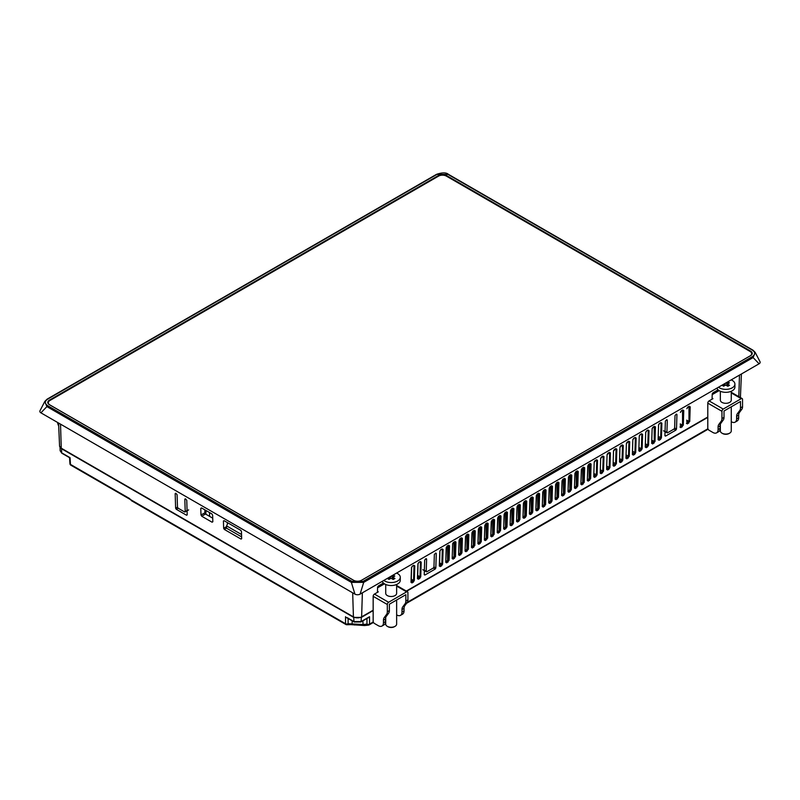 <?xml version="1.0" encoding="UTF-8"?>
<svg xmlns="http://www.w3.org/2000/svg" width="800" height="800" viewBox="0 0 800 800"><rect width="100%" height="100%" fill="white"/><g stroke="black" fill="none" stroke-linecap="round" stroke-linejoin="round"><path stroke-width="1.2" d="M364.49 625.54A1.82 1.46 -95.2 0 1 362.97 624.53L348.1 623.72A1.82 1.42 88.4 0 1 346.86 624.74L346.86 624.74A1.82 1.42 88.4 0 1 346.25 624.59A1.82 1.05 -60 0 1 345.9 624.5A1.82 1.05 -60 0 1 345.53 623.72L129.92 499.24M354.32 624.87A1.82 0.81 -79.3 0 0 354.55 625A1.82 0.81 -79.3 0 0 355.39 624.27M352.2 620.85L352.11 623.61A1.82 1.42 -91.6 0 1 350.88 624.63L364.56 625.54A1.82 1.46 -96 0 1 363.09 624.52L362.86 620.85M373.28 621.95L369.53 624.11A1.82 1.05 60 0 1 369.15 624.89A1.82 1.05 60 0 1 368.9 624.97A1.82 1.46 -96 0 1 368.43 625.13L368.43 625.13A1.82 1.46 -96 0 1 366.96 624.11L363.09 624.52M366.96 618.49L366.96 624.11A1.82 1.12 180 0 0 369.53 624.11L369.53 616.72L367.81 617.69M369.53 616.72L361.09 621.59L353.96 621.59A0.91 0.53 120 0 0 354.16 621.99L360.9 621.98A0.91 0.53 60 0 1 360.89 621.99A0.91 0.53 60 0 0 361.09 621.59L361.33 617.41L353.73 617.41L353.96 621.59L347.25 617.69M131.96 500.87L129.32 498.38L70.46 464.39A1.82 1.05 176.5 0 1 69.93 463.71A1.82 1.82 0 0 0 70.84 465.17A1.82 1.05 -60 0 1 70.46 464.39L70.05 457.68L61.63 452.81L60.15 450.72M707.79 417.39L406.1 591.56M373.16 610.58L361.33 617.41M353.73 617.41L61.6 448.76L60.2 447.35M69.61 457.71L61.81 453.2A0.91 0.53 120 0 1 61.63 452.81L61.6 448.76M229.93 524.06L235.03 527.02M237.01 528.16L240.92 530.42M241.54 534.52L226.6 525.9L226.51 528.16L241.61 536.87M227.39 524.17L227.41 522.6L227.96 522.92L226.6 525.9M740.3 397.5A5.81 3.35 0 0 0 740.44 396.86L741.41 373.99M58.59 423.03L59.56 445.9A5.81 3.35 0 0 0 61.26 448.19L353.42 616.87A5.81 3.35 0 0 0 361.63 616.87L373.16 610.21M405.78 591.38L707.79 417.01M436.49 174.36L47.08 399.18A0.91 0.53 60 0 0 46.9 399.48L44.8 401.44L40 410.74A3.64 2.1 0 0 0 40.91 412.83L354.95 594.13A3.64 2.1 0 0 0 360.1 594.13L759.09 363.78A3.64 2.1 0 0 0 760 361.7L755.2 352.39L753.1 357.56A0.91 0.53 -120 0 0 752.46 356.57L363.06 581.39L352 581.39L47.54 405.62C44.55 403.49 44.55 401.36 47.54 399.23L436.94 174.41A0.91 0.53 -120 0 0 436.49 174.36L436.49 174.36C442.26 172.41 446.25 172.41 448.46 174.36L448.46 174.36A0.91 0.53 120 0 0 448 174.41L752.46 350.19C755.44 352.31 755.44 354.44 752.46 356.57M448.64 174.66A0.91 0.53 120 0 0 448.46 174.36L752.92 350.14A0.91 0.53 120 0 0 752.46 350.19M750.62 351.13A5.51 3.18 0 0 1 752.24 353.42A5.51 3.18 0 0 1 750.62 355.63L361.42 580.33L750.08 355.91A5.46 3.15 180 0 0 751.68 353.68A5.46 3.15 180 0 0 750.08 351.45L446.33 176.08L446.37 175.47L750.62 351.13L750.61 351.81M361.39 580.31A5.46 3.15 180 0 1 353.67 580.31L353.67 580.35A5.51 3.18 0 0 0 361.42 580.33M353.63 580.33L49.38 404.67A5.51 3.18 0 0 1 47.76 402.46A5.51 3.18 0 0 1 49.38 400.17L438.58 175.47L438.59 176.1A5.46 3.15 180 0 1 446.33 176.08M446.37 175.47A5.51 3.18 0 0 0 438.58 175.47M438.61 176.08L49.92 400.49A5.46 3.15 180 0 0 48.32 402.72L48.32 403.82M49.92 404.99L49.92 404.95A5.46 3.15 180 0 1 48.32 402.72M49.92 404.95L353.67 580.31M40.91 412.83L46.9 406.6L44.8 401.44L47.08 399.18A0.91 0.53 60 0 1 47.54 399.23M352 581.39A0.91 0.53 -60 0 0 351.36 582.38L46.9 406.6A0.91 0.53 -60 0 1 47.54 405.62M354.95 594.13L351.36 582.38L363.69 582.38A0.91 0.53 -120 0 0 363.06 581.39M753.1 350.44A0.91 0.53 120 0 0 752.92 350.14L755.19 352.39M360.1 594.13L363.69 582.38L753.1 357.56L759.09 363.78M674.64 427.98L675.02 415.56L676.33 414.09L676.95 414.45L676.5 429.05L674.64 427.98L673.97 429.08L667.54 432.79L665.06 431.36M676.95 414.45L676.33 414.09M673.97 429.08L675.84 430.15L676.5 429.05M675.84 430.15L665.54 436.1L664.92 435.74L665.54 436.1M664.92 435.74L665.37 421.14L666.68 419.66L667.3 420.02L666.68 419.66M667.3 420.02L666.92 432.44M433.96 566.93L434.35 554.52L435.66 553.05L436.28 553.4L435.83 568.01L433.96 566.93L433.3 568.03L426.86 571.75L424.38 570.31M436.28 553.4L435.66 553.05M433.3 568.03L435.16 569.11L435.83 568.01M435.16 569.11L424.86 575.05L424.24 574.69L424.86 575.05M424.24 574.69L424.69 560.09L426 558.62L426.62 558.98L426 558.62M426.62 558.98L426.24 571.39M712.06 399.17L712.21 394.1L713.02 392.75L718.07 389.84M377.43 592.37L377.58 587.29L378.39 585.95L383.44 583.04M455.02 541.65L454.75 556.65L452.79 558.47L452.2 558.13M452.19 558.58L452.63 543.97L452.19 558.58L453.17 559.14L455.5 556.66L455.95 542.06L454.97 541.49L452.63 543.97M454.45 558.4L453.41 557.31L452.36 557.92M453.41 557.31L454.02 556.26L454 542.22M454.02 556.26L455.5 556.66M454.73 541.8L455.95 542.06M452.7 543.56L453.69 542.23M468.82 534.63L468.07 534.62L467.62 549.22L465.06 551.15L466.04 551.71L468.38 549.23L468.82 534.63L467.84 534.06L465.5 536.54L465.06 551.15M467.32 550.97L466.28 549.88L465.23 550.49M466.28 549.88L466.89 548.83L466.87 534.79M465.07 550.69L465.66 536.32L466.56 534.8M466.89 548.83L468.38 549.23M481.7 527.2L480.94 527.19L480.49 541.79L477.93 543.71L478.91 544.28L481.25 541.8L481.7 527.2L480.71 526.63L478.38 529.11L477.93 543.71M480.19 543.54L479.15 542.45L478.1 543.06M479.15 542.45L479.76 541.4L479.74 527.36M477.94 543.26L478.54 528.89L479.43 527.37M479.76 541.4L481.25 541.8M494.57 519.77L493.81 519.76L493.36 534.36L490.8 536.28L491.78 536.85L494.12 534.37L494.57 519.77L493.58 519.2L491.25 521.68L490.8 536.28M493.06 536.11L492.02 535.02L490.97 535.63M492.02 535.02L492.63 533.97L492.61 519.93M490.81 535.83L491.41 521.46L492.3 519.94M492.63 533.97L494.12 534.37M506.08 511.98L506.68 512.33L506.23 526.93L505.56 528L504.89 527.59L505.5 526.54L505.49 512.5M505.5 526.54L506.99 526.94L507.44 512.33L506.46 511.77L504.12 514.25L503.67 528.85L504.65 529.42L506.99 526.94M504.89 527.59L503.84 528.2M505.93 528.68L505.56 528L503.67 528.85M506.21 512.08L507.44 512.33M503.68 528.4L504.28 514.03L505.17 512.51M518.95 504.55L519.55 504.9L519.1 519.5L518.43 520.57L517.76 520.16L518.37 519.11L518.36 505.07M518.37 519.11L519.86 519.51L520.31 504.9L519.33 504.34L516.99 506.82L516.54 521.42L517.52 521.99L518.81 521.25L519.86 519.51M517.76 520.16L516.71 520.77M518.81 521.25L518.43 520.57L516.54 521.42M519.08 504.65L520.31 504.9M516.55 520.97L517.15 506.6L518.04 505.08M531.82 497.12L532.42 497.47L531.97 512.07L531.3 513.14L530.63 512.73L531.24 511.68L531.23 497.64M531.24 511.68L532.73 512.08L533.18 497.47L532.2 496.91L529.86 499.39L529.41 513.99L530.39 514.56L531.68 513.82L532.73 512.08M530.63 512.73L529.58 513.33M531.68 513.82L531.3 513.14L529.41 513.99M531.95 497.22L533.18 497.47M529.42 513.54L530.02 499.17L530.91 497.65M544.69 489.69L545.29 490.04L544.84 504.64L544.17 505.71L543.51 505.3L544.11 504.25L544.1 490.21M544.11 504.25L545.6 504.64L546.05 490.04L545.07 489.48L542.73 491.96L542.28 506.56L543.26 507.13L545.6 504.64M543.51 505.3L542.45 505.9M544.55 506.38L544.17 505.71L542.28 506.56M544.82 489.79L546.05 490.04M542.29 506.11L542.89 491.74L543.78 490.22M557.56 482.26L558.16 482.6L557.71 497.21L557.04 498.28L556.38 497.87L556.98 496.81L556.97 482.78M556.98 496.81L558.47 497.21L558.92 482.61L557.94 482.05L555.6 484.53L555.15 499.13L556.13 499.7L558.47 497.21M556.38 497.87L555.32 498.47M557.42 498.95L557.04 498.28L555.15 499.13M557.7 482.35L558.92 482.61M555.16 498.68L555.76 484.31L556.65 482.79M570.43 474.83L571.03 475.17L570.58 489.78L569.91 490.85L569.25 490.43L569.85 489.38L569.84 475.34M569.85 489.38L571.34 489.78L571.79 475.18L570.81 474.62L568.47 477.1L568.02 491.7L569 492.27L571.34 489.78M569.25 490.43L568.19 491.04M570.29 491.52L569.91 490.85L568.02 491.7M570.57 474.92L571.79 475.18M568.03 491.25L568.63 476.88L569.52 475.36M583.31 467.4L583.9 467.74L583.45 482.35L582.78 483.42L582.12 483L582.72 481.95L582.71 467.91M582.72 481.95L584.21 482.35L584.66 467.75L583.68 467.18L581.34 469.67L580.89 484.27L581.87 484.84L584.21 482.35M582.12 483L581.06 483.61M583.16 484.09L582.78 483.42L580.89 484.27M583.44 467.49L584.66 467.75M580.9 483.82L581.5 469.45L582.39 467.93M589.74 463.68L590.34 464.03L589.89 478.63L589.22 479.7L588.55 479.29L589.16 478.24L589.14 464.2M589.16 478.24L590.64 478.64L591.09 464.04L590.11 463.47L587.77 465.95L587.32 480.55L588.31 481.12L590.64 478.64M588.55 479.29L587.5 479.9M589.59 480.38L589.22 479.7L587.32 480.55M589.87 463.78L591.09 464.04M587.34 480.1L587.93 465.73L588.83 464.21M576.87 471.11L577.47 471.46L577.02 486.06L576.35 487.13L575.68 486.72L576.29 485.67L576.27 471.63M576.29 485.67L577.77 486.07L578.22 471.47L577.24 470.9L574.9 473.38L574.45 487.98L575.44 488.55L577.77 486.07M575.68 486.72L574.63 487.33M576.72 487.81L576.35 487.13L574.45 487.98M577 471.21L578.22 471.47M574.47 487.53L575.06 473.16L575.96 471.64M564.42 478.49L564.15 493.49L563.48 494.56L562.81 494.15L563.42 493.1L563.4 479.06M563.42 493.1L564.9 493.5L565.35 478.9L564.37 478.33L562.03 480.81L561.58 495.42L562.56 495.98L563.85 495.24L564.9 493.5M562.81 494.15L561.76 494.76M563.85 495.24L563.48 494.56L561.58 495.42M564.13 478.64L565.35 478.9M561.6 494.96L562.19 480.59L563.09 479.07M551.13 485.98L551.72 486.32L551.27 500.92L550.61 501.99L549.94 501.58L550.55 500.53L550.53 486.49M550.55 500.53L552.03 500.93L552.48 486.33L551.5 485.76L549.16 488.24L548.71 502.85L549.69 503.41L550.98 502.67L552.03 500.93M549.94 501.58L548.89 502.19M550.98 502.67L550.61 501.99L548.71 502.85M551.26 486.07L552.48 486.33M548.73 502.39L549.32 488.02L550.21 486.5M538.26 493.41L538.85 493.75L538.4 508.35L537.74 509.42L537.07 509.01L537.68 507.96L537.66 493.92M537.68 507.96L539.16 508.36L539.61 493.76L538.63 493.19L536.29 495.67L535.84 510.28L536.82 510.84L538.11 510.1L539.16 508.36M537.07 509.01L536.02 509.62M538.11 510.1L537.74 509.42L535.84 510.28M538.39 493.5L539.61 493.76M535.86 509.82L536.45 495.45L537.34 493.93M525.39 500.84L525.98 501.18L525.53 515.78L524.87 516.85L524.2 516.44L524.81 515.39L524.79 501.35M524.81 515.39L526.29 515.79L526.74 501.19L525.76 500.62L523.42 503.11L522.97 517.71L523.95 518.27L525.24 517.53L526.29 515.79M524.2 516.44L523.15 517.05M525.24 517.53L524.87 516.85L522.97 517.71M525.52 500.93L526.74 501.19M522.99 517.25L523.58 502.88L524.47 501.37M512.52 508.27L513.11 508.61L512.66 523.21L512 524.29L511.33 523.87L511.94 522.82L511.92 508.78M511.94 522.82L513.42 523.22L513.87 508.62L512.89 508.05L510.55 510.54L510.1 525.14L511.08 525.7L512.37 524.96L513.42 523.22M511.33 523.87L510.28 524.48M512.37 524.96L512 524.29L510.1 525.14M512.65 508.36L513.87 508.62M510.12 524.69L510.71 510.31L511.6 508.8M499.65 515.7L500.24 516.04L499.79 530.64L499.13 531.72L498.46 531.3L499.06 530.25L499.05 516.21M499.06 530.25L500.55 530.65L501 516.05L500.02 515.48L497.68 517.97L497.23 532.57L498.21 533.14L500.55 530.65M498.46 531.3L497.4 531.91M499.5 532.39L499.13 531.72L497.23 532.57M499.78 515.79L501 516.05M497.25 532.12L497.84 517.75L498.73 516.23M488.13 523.48L487.37 523.47L486.92 538.08L484.36 540L485.34 540.57L487.68 538.08L488.13 523.48L487.15 522.91L484.81 525.4L484.36 540M486.63 539.82L485.59 538.73L484.53 539.34M485.59 538.73L486.19 537.68L486.18 523.64M484.38 539.55L484.97 525.18L485.86 523.66M486.19 537.68L487.68 538.08M475.26 530.91L474.5 530.9L474.05 545.51L471.49 547.43L472.47 548L474.81 545.51L475.26 530.91L474.28 530.35L472.99 531.09L471.94 532.83L471.49 547.43M473.76 547.25L472.72 546.16L471.66 546.77M472.72 546.16L473.32 545.11L473.31 531.07M471.5 546.98L472.1 532.61L472.99 531.09M473.32 545.11L474.81 545.51M462.39 538.34L461.63 538.33L461.18 552.94L458.62 554.86L459.6 555.43L461.94 552.94L462.39 538.34L461.41 537.78L460.12 538.52L459.07 540.26L458.62 554.86M460.89 554.68L459.85 553.6L458.79 554.2M459.85 553.6L460.45 552.54L460.44 538.51M458.63 554.41L459.23 540.04L460.12 538.52M460.45 552.54L461.94 552.94M449.52 545.77L448.76 545.77L448.31 560.37L445.75 562.29L446.73 562.86L449.07 560.37L449.52 545.77L448.54 545.21L447.25 545.95L446.2 547.69L445.75 562.29M448.02 562.11L446.98 561.03L445.92 561.63M446.98 561.03L447.58 559.98L447.57 545.94M445.76 561.84L446.36 547.47L447.25 545.95M447.58 559.98L449.07 560.37M641.22 433.96L641.82 434.31L641.37 448.91L638.81 450.83L639.79 451.4L642.13 448.91L642.58 434.31L641.59 433.75L640.31 434.49L639.26 436.23L638.81 450.83M638.82 450.38L639.26 436.23M639.32 435.82L640.31 434.49M641.35 434.06L642.58 434.31M639.06 447.66L642.13 448.91M634.79 437.68L635.38 438.02L634.93 452.62L632.37 454.55L633.35 455.11L634.64 454.37L635.69 452.63L636.14 438.03L635.16 437.46L633.87 438.2L632.82 439.94L632.37 454.55M632.39 454.09L632.82 439.94M632.89 439.53L633.87 438.2M634.92 437.77L636.14 438.03M632.62 451.38L635.69 452.63M628.35 441.39L628.95 441.74L628.5 456.34L625.94 458.26L626.92 458.83L629.26 456.35L629.71 441.74L628.72 441.18L626.39 443.66L625.94 458.26M625.95 457.81L626.39 443.66M626.45 443.25L627.44 441.92M628.48 441.49L629.71 441.74M626.19 455.09L629.26 456.35M621.92 445.11L622.51 445.45L622.06 460.05L619.5 461.98L620.48 462.54L621.77 461.8L622.82 460.06L623.27 445.46L622.29 444.89L619.95 447.38L619.5 461.98M619.51 461.52L619.95 447.38M620.02 446.96L621 445.64M622.05 445.2L623.27 445.46M619.75 458.81L622.82 460.06M615.48 448.82L616.08 449.17L615.63 463.77L613.07 465.69L614.05 466.26L616.39 463.78L616.83 449.17L615.85 448.61L613.51 451.09L613.07 465.69M613.08 465.24L613.51 451.09M613.58 450.68L614.57 449.35M615.61 448.92L616.83 449.17M613.32 462.52L616.39 463.78M609.05 452.54L609.64 452.88L609.19 467.48L606.63 469.41L607.61 469.97L608.9 469.23L609.95 467.49L610.4 452.89L609.42 452.32L607.08 454.81L606.63 469.41M606.64 468.96L607.08 454.81M607.15 454.4L608.13 453.07M609.18 452.63L610.4 452.89M606.88 466.24L609.95 467.49M602.61 456.25L603.21 456.6L602.76 471.2L600.2 473.12L601.18 473.69L603.51 471.21L603.96 456.6L602.98 456.04L600.64 458.52L600.2 473.12M600.21 472.67L600.64 458.52M600.71 458.11L601.7 456.78M602.74 456.35L603.96 456.6M600.45 469.96L603.51 471.21M596.18 459.97L596.77 460.31L596.32 474.91L593.76 476.84L594.74 477.41L597.08 474.92L597.53 460.32L596.55 459.75L594.21 462.24L593.76 476.84M593.77 476.39L594.21 462.24M594.28 461.83L595.26 460.5M596.31 460.06L597.53 460.32M594.01 473.67L597.08 474.92M647.66 430.25L648.25 430.59L647.8 445.19L645.24 447.12L646.22 447.68L647.51 446.94L648.56 445.2L649.01 430.6L648.03 430.03L646.74 430.77L645.69 432.51L645.24 447.12M645.26 446.66L645.69 432.51M645.76 432.1L646.74 430.77M647.79 430.34L649.01 430.6M645.49 443.95L648.56 445.2M652.66 443.97L651.84 443.18L652.66 443.97L655 441.48L655.45 426.88L654.47 426.32L653.18 427.06L652.13 428.8L651.68 443.4M651.69 442.95L652.13 428.8M652.19 428.39L653.18 427.06M654.09 426.53L655.45 426.88M654.22 426.62L654.24 441.48L655 441.48M651.93 440.23L654.24 441.48L653.94 443.22M660.53 422.82L661.12 423.16L660.67 437.76L658.11 439.69L659.09 440.25L660.38 439.51L661.43 437.77L661.88 423.17L660.9 422.6L659.61 423.34L658.56 425.08L658.11 439.69M658.13 439.23L658.56 425.08M658.63 424.67L659.61 423.34M660.66 422.91L661.88 423.17M658.36 436.52L661.43 437.77M680.2 425.16L681.89 426.2L679.99 427.05L680.97 427.62L683.31 425.14L681.89 426.2L682.26 426.88M680.51 412.04L681.49 410.71L680.44 412.45M682.41 410.18L683.76 410.53L682.78 409.97L681.49 410.71M686.64 421.44L688.32 422.48L686.43 423.34L687.41 423.9L689.75 421.42L688.32 422.48L688.69 423.16M686.94 408.33L687.93 407L686.88 408.74M688.84 406.47L690.2 406.82L689.22 406.25L687.93 407M439.83 550.99L439.31 566.01L440.3 566.57L441.58 565.83L442.63 564.09L443.08 549.49L441.86 549.23M441.73 549.14L442.33 549.48L441.88 564.08L442.63 564.09M439.57 562.84L441.88 564.08L441.58 565.83M439.53 564.11L441.21 565.15L439.48 565.94L439.92 551.18L440.82 549.66L439.76 551.4M417.95 563.63L417.43 578.64L418.42 579.21L419.7 578.46L420.75 576.72L421.2 562.12L419.98 561.86M419.85 561.77L420.45 562.11L420 576.72L420.75 576.72M417.69 575.47L420 576.72L419.7 578.46M417.65 576.75L419.33 577.79L417.6 578.58L418.04 563.82L418.94 562.3L417.88 564.04M411.52 567.34L411 582.35L411.98 582.92L413.27 582.18L414.32 580.44L414.77 565.84L413.55 565.58M413.42 565.48L414.01 565.83L413.56 580.43L414.32 580.44M411.25 579.19L413.56 580.43L413.27 582.18M411.21 580.46L412.9 581.5L411.17 582.29L411.61 567.53L412.5 566.01L411.45 567.75M226.57 526.63L223.65 528.32L223.42 521.01L224.04 520.66L223.42 521.01M224.04 520.66L240.78 530.32L241.44 531.42L241.67 538.72L241.04 539.08L241.67 538.72M241.04 539.08L224.31 529.42L226.52 528.15M223.65 528.32L224.31 529.42M187.07 510.5L184.59 511.93L178.15 508.22L177.48 507.11L175.62 508.19L176.29 509.29L178.15 508.22M185.21 511.57L184.82 499.16L185.45 498.8L184.82 499.16M185.45 498.8L186.76 500.27L187.2 514.88L186.58 515.24L187.2 514.88M186.58 515.24L176.29 509.29M175.62 508.19L175.17 493.59L175.79 493.23L175.17 493.59M175.79 493.23L177.1 494.7L177.48 507.11M212.83 521.75L212.08 522.21L201.79 516.27L205.47 513.99L204.84 512.87L200.98 514.94L200.77 508.37L201.56 507.94L200.77 508.37M201.53 507.93L211.83 513.87L212.64 515.22L212.83 521.78L212.08 522.21M200.98 514.94L201.79 516.27M204.88 509.87L204.84 512.87M205.47 513.99L212.72 518.18M205.87 514.22L205.99 510.5M209.51 512.53L209.62 516.39M665.02 432.57L665.82 432.11M680.24 423.89L682.55 425.13L682.54 410.28M686.68 420.17L688.99 421.41L688.97 406.56M424.34 571.52L425.14 571.06M186.31 511.24L187.11 511.71M393.34 576.9L393.34 575.2L394.81 576.05L393.42 576.85A0.91 0.53 0 0 0 393.42 577.6L394.94 578.47L393.21 579.47L391.69 578.59A0.91 0.53 0 0 0 390.4 578.59L389.01 579.4L387.55 578.55L388.93 577.75A0.91 0.53 0 0 0 389.2 577.34L389.58 579.07M391.24 576.16A0.91 0.53 0 0 0 391.95 576.01L393.34 575.2M396.58 573.07A9.1 5.25 180 0 1 397.61 573.58A9.1 5.25 180 0 1 400.28 577.3A9.1 5.25 180 0 1 394.66 582.15A9.1 5.25 180 0 1 384.74 581.02A9.1 5.25 180 0 1 383.85 580.42M400.28 577.3L400.28 580.27A9.1 5.25 180 0 1 394.66 585.13A9.1 5.25 180 0 1 384.74 583.99A9.1 5.25 180 0 1 382.27 581.34M396.64 584.48L396.64 593.35A5.46 3.15 180 0 1 393.27 596.26A5.46 3.15 180 0 1 387.32 595.58A5.46 3.15 180 0 1 385.72 593.35L385.72 584.48M377.46 591.37L378.31 591.86L374.44 594.09A1.82 1.05 120 0 0 373.53 595.05A1.82 1.05 120 0 0 373.16 596.32L373.16 621.24A1.82 1.05 -120 0 0 373.8 622.9A1.82 1.05 -120 0 0 374.44 623.47L378.31 625.7A7.28 4.2 60 0 0 381.95 626.06A7.28 4.2 60 0 0 383.45 622.73L383.45 620.26L385.51 619.07L385.51 621.54L383.45 622.73M396.64 586.1L406.62 591.86L388.6 602.27L374.44 594.09M387.32 611.77A7.28 4.2 60 0 1 386.58 614.4L388.64 613.21A7.28 4.2 -120 0 0 389.37 610.58L387.32 611.77L387.32 604.5A1.82 1.05 -60 0 1 387.69 603.23A1.82 1.05 -60 0 1 388.6 602.27M385.51 619.07A7.28 4.2 60 0 1 386.25 616.44L384.19 617.63A7.28 4.2 -120 0 0 383.45 620.26M384.19 617.63L386.58 614.4M381.95 626.06L384.01 624.87A7.28 4.2 -120 0 0 385.51 621.54M388.64 613.21L386.25 616.44M406.62 591.86A1.82 1.05 -60 0 1 407.53 591.77L396.64 585.48L407.53 591.77A1.82 1.05 -60 0 1 407.91 592.61L407.91 599.88L405.85 601.07A7.28 4.2 60 0 1 405.12 603.7L407.17 602.51A7.28 4.2 -120 0 0 407.91 599.88M407.17 602.51L404.78 605.74L402.72 606.93L405.12 603.7M402.72 606.93A7.28 4.2 -120 0 0 401.99 609.56L404.05 608.37A7.28 4.2 60 0 1 404.78 605.74M404.05 608.37L404.05 610.84L401.99 612.03L401.99 609.56M401.99 612.03A7.28 4.2 60 0 1 400.48 615.36L402.54 614.17A7.28 4.2 -120 0 0 404.05 610.84M400.48 615.36A7.28 4.2 60 0 1 396.84 615L396.64 614.88M383.1 583.67A2.91 1.68 60 0 1 383.28 583.54A2.91 1.68 60 0 1 383.48 583.46A2.91 1.68 60 0 1 383.87 583.41M405.85 601.07L405.85 594.69L389.37 604.2L389.37 610.58M396.64 600.01L396.64 624.11A5.46 3.15 180 0 1 395.04 626.34A5.46 3.15 180 0 1 387.32 626.34L387.32 626.34A5.46 3.15 180 0 1 385.72 624.11L385.72 617.54M387.96 626.71L387.32 626.34L387.96 626.71A4.55 2.63 0 0 0 394.39 626.71L395.04 626.34M58.72 426.12L58.19 424.81A7.28 4.2 60 0 1 57.54 422.43M727.97 383.71L727.97 382.01L729.44 382.85L728.05 383.65A0.91 0.53 0 0 0 728.05 384.4L729.57 385.27L727.84 386.27L726.32 385.4A0.91 0.53 0 0 0 725.03 385.4L723.65 386.2L722.18 385.35L723.57 384.55A0.91 0.53 0 0 0 723.83 384.14L724.21 385.87M725.87 382.96A0.91 0.53 0 0 0 726.58 382.81L727.97 382.01M731.21 379.88A9.1 5.25 180 0 1 732.24 380.39A9.1 5.25 180 0 1 734.91 384.1A9.1 5.25 180 0 1 729.29 388.96A9.1 5.25 180 0 1 719.37 387.82A9.1 5.25 180 0 1 718.49 387.22M734.91 384.1L734.91 387.07A9.1 5.25 180 0 1 729.29 391.93A9.1 5.25 180 0 1 719.37 390.79A9.1 5.25 180 0 1 716.9 388.14M731.27 391.28L731.27 400.15A5.46 3.15 180 0 1 727.9 403.07A5.46 3.15 180 0 1 721.95 402.38A5.46 3.15 180 0 1 720.35 400.15L720.35 391.28M712.09 398.18L712.94 398.67L709.08 400.9A1.82 1.05 120 0 0 708.17 401.86A1.82 1.05 120 0 0 707.79 403.13L707.79 428.04A1.82 1.05 -120 0 0 708.43 429.7A1.82 1.05 -120 0 0 709.08 430.27L712.94 432.5A7.28 4.2 60 0 0 716.58 432.86A7.28 4.2 60 0 0 718.09 429.53L718.09 427.06L720.14 425.87L720.14 428.34L718.09 429.53M731.27 392.9L741.25 398.67L723.23 409.07L709.08 400.9M721.95 418.57A7.28 4.2 60 0 1 721.21 421.2L723.27 420.02A7.28 4.2 -120 0 0 724.01 417.38L721.95 418.57L721.95 411.3A1.82 1.05 -60 0 1 722.32 410.03A1.82 1.05 -60 0 1 723.23 409.07M720.14 425.87A7.28 4.2 60 0 1 720.88 423.24L718.82 424.43A7.28 4.2 -120 0 0 718.09 427.06M718.82 424.43L721.21 421.2M716.58 432.86L718.64 431.67A7.28 4.2 -120 0 0 720.14 428.34M723.27 420.02L720.88 423.24M741.25 398.67A1.82 1.05 -60 0 1 742.16 398.58L731.27 392.29L742.16 398.58A1.82 1.05 -60 0 1 742.54 399.41L742.54 406.68L740.48 407.87A7.28 4.2 60 0 1 739.75 410.5L741.81 409.31A7.28 4.2 -120 0 0 742.54 406.68M741.81 409.31L739.41 412.54L737.35 413.73L739.75 410.5M737.35 413.73A7.28 4.2 -120 0 0 736.62 416.36L738.68 415.17A7.28 4.2 60 0 1 739.41 412.54M738.68 415.17L738.68 417.64L736.62 418.83L736.62 416.36M736.62 418.83A7.28 4.2 60 0 1 735.11 422.16L737.17 420.97A7.28 4.2 -120 0 0 738.68 417.64M735.11 422.16A7.28 4.2 60 0 1 731.47 421.8L731.27 421.69M717.73 390.48A2.91 1.68 60 0 1 717.91 390.35A2.91 1.68 60 0 1 718.11 390.26A2.91 1.68 60 0 1 718.51 390.21M740.48 407.87L740.48 401.49L724.01 411L724.01 417.38M731.27 406.81L731.27 430.92A5.46 3.15 180 0 1 729.67 433.15A5.46 3.15 180 0 1 721.95 433.15L721.95 433.15A5.46 3.15 180 0 1 720.35 430.92L720.35 424.34M722.59 433.52L721.95 433.15L722.59 433.52A4.55 2.63 0 0 0 729.03 433.52L729.67 433.15M345.53 616.72L345.53 623.72A1.82 1.12 180 0 0 348.1 623.72L348.1 618.49M707.91 428.75L407.32 602.29M361.63 616.87L362.37 592.82M352.68 592.82L353.42 616.87M61.26 448.19L60.52 424.15M738.8 397.25L739.48 375.1M436.94 174.41L448 174.41M49.39 400.85L49.38 400.17M421.2 562.12L420.22 561.55L418.94 562.3M683.31 425.14L683.76 410.53M689.75 421.42L690.2 406.82M443.08 549.49L442.1 548.92L440.82 549.66M414.77 565.84L413.79 565.27L412.5 566.01M452.35 558.19L453.17 559.14M453.37 542.47L455.05 541.66M466.24 535.04L467.84 534.06M466.04 551.71L465.22 550.76M479.11 527.61L480.71 526.63M478.91 544.28L478.09 543.33M491.98 520.18L493.58 519.2M491.78 536.85L490.96 535.9M504.65 529.42L503.83 528.47M504.85 512.75L506.46 511.77M517.52 521.99L516.7 521.04M517.72 505.32L519.33 504.34M530.39 514.56L529.57 513.61M530.59 497.89L532.2 496.91M543.26 507.13L542.44 506.18M543.46 490.46L545.07 489.48M556.13 499.7L555.31 498.75M556.33 483.03L557.94 482.05M569 492.27L568.18 491.32M569.2 475.6L570.81 474.62M581.87 484.84L581.05 483.89M582.07 468.17L583.68 467.18M588.31 481.12L587.49 480.17M588.51 464.45L590.11 463.47M575.44 488.55L574.62 487.6M575.64 471.88L577.24 470.9M562.56 495.98L561.75 495.03M562.77 479.31L564.45 478.5M549.69 503.41L548.88 502.46M549.9 486.74L551.5 485.76M536.82 510.84L536.01 509.89M537.03 494.17L538.63 493.19M523.95 518.27L523.14 517.32M524.16 501.61L525.76 500.62M511.08 525.7L510.27 524.75M511.29 509.04L512.89 508.05M498.21 533.14L497.4 532.19M498.41 516.47L500.02 515.48M485.54 523.9L487.15 522.91M485.34 540.57L484.53 539.62M472.67 531.33L474.28 530.35M472.47 548L471.66 547.05M459.8 538.76L461.41 537.78M459.6 555.43L458.79 554.48M446.93 546.19L448.54 545.21M446.73 562.86L445.91 561.91M641.07 450.65L639.02 448.94M638.97 450.45L639.79 451.4M639.99 434.73L641.59 433.75M634.64 454.37L632.58 452.65M632.54 454.16L633.35 455.11M633.55 438.44L635.16 437.46M628.2 458.09L626.15 456.37M626.1 457.88L626.92 458.83M627.12 442.16L628.72 441.18M621.77 461.8L619.71 460.08M619.67 461.59L620.48 462.54M620.68 445.88L622.29 444.89M615.33 465.52L613.28 463.8M613.23 465.31L614.05 466.26M614.25 449.59L615.85 448.61M608.9 469.23L606.84 467.51M606.8 469.02L607.61 469.97M607.81 453.31L609.42 452.32M602.46 472.95L600.41 471.23M600.36 472.74L601.18 473.69M601.38 457.02L602.98 456.04M596.03 476.66L593.97 474.95M593.92 476.45L594.74 477.41M594.94 460.74L596.55 459.75M647.51 446.94L645.45 445.22M645.41 446.73L646.22 447.68M646.42 431.01L648.03 430.03M651.89 441.51L653.57 442.55L651.84 443.02M652.86 427.3L654.47 426.32M660.38 439.51L658.32 437.79M658.28 439.3L659.09 440.25M659.3 423.58L660.9 422.6M680.16 426.67L680.97 427.62M681.18 410.95L682.78 409.97M686.59 422.95L687.41 423.9M687.61 407.24L689.22 406.25M440.5 549.9L442.1 548.92M439.48 565.62L440.3 566.57M418.62 562.54L420.22 561.55M417.6 578.26L418.42 579.21M412.18 566.25L413.79 565.27M411.16 581.97L411.98 582.92M393.42 577.6L393.16 579.44M391.95 576.01L392.37 578.99M390.59 576.53L390.29 578.66M388.93 577.75L389.15 579.31M384.48 583.83L377.56 587.83M373.16 596.32L387.32 604.5M728.05 384.4L727.79 386.25M726.58 382.81L727 385.79M725.22 383.33L724.92 385.46M723.57 384.55L723.79 386.12M719.12 390.64L712.19 394.63M707.79 403.13L721.95 411.3M350.88 624.63L346.86 624.74A1.82 1.82 0 0 1 345.9 624.5L131.18 500.54M373.47 622.4L369.15 624.89A1.82 1.82 0 0 1 368.43 625.13L364.56 625.54M406.62 603.26L708.1 429.2M368.71 617.47L360.9 621.98M129.98 499.32L70.84 465.17M69.56 457.68L69.93 463.71M354.15 621.98L346.34 617.47M60.03 446.62L60.15 450.77L61.82 453.2M751.68 353.68L751.68 354.78M426.42 571.8L422.81 569.71M667.1 432.85L663.48 430.76M185.03 511.98L188.67 509.88M393.16 577.16L392.72 579.19M383.28 583.54L377.71 586.76M727.79 383.96L727.35 385.99M717.91 390.35L712.34 393.56"/></g></svg>
